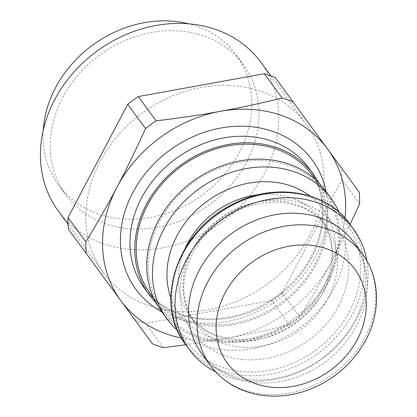 <?xml version="1.0" encoding="UTF-8"?>
<svg xmlns="http://www.w3.org/2000/svg" width="417" height="417" viewBox="0 0 417 417"><rect width="100%" height="100%" fill="white"/><g stroke="black" fill="none" stroke-linecap="round" stroke-linejoin="round"><path stroke-width="0.31" stroke-dasharray="2.08 1.56" d="M152.471 343.811L68.393 229.115M185.852 344.75L227.755 338.093C247.495 334.523 268.037 330.087 289.382 324.775L271.597 300.501L145.58 323.363L163.365 347.642M359.631 203.783L341.846 179.503L282.121 292.786L299.906 317.066C311.39 298.306 321.804 280.057 331.15 262.303L350.082 224.403M181.353 337.973A128.196 108.097 143.8 0 0 227.755 338.093A128.196 108.097 143.8 0 0 331.15 262.303A128.196 108.097 143.8 0 0 344.989 218.091M289.382 324.775A144.407 121.769 143.8 0 0 299.906 317.066M341.846 179.503A144.407 121.769 143.8 0 0 341.476 167.962M271.597 300.501A144.407 121.769 143.8 0 0 282.121 292.786M134.686 319.537A144.407 121.769 143.8 0 0 145.58 323.363M246.562 162.161A110.098 92.835 143.8 0 0 243.439 64.802A110.098 92.835 143.8 0 0 99.757 54.976A110.098 92.835 143.8 0 0 65.813 194.932A110.098 92.835 143.8 0 0 157.746 227.255A110.098 92.835 143.8 0 0 246.562 162.161M260.922 62.352A125.647 105.949 -36.2 0 1 264.482 173.467A125.647 105.949 -36.2 0 1 163.125 247.75A125.647 105.949 -36.2 0 1 58.208 210.866M309.857 235.397A125.647 105.949 143.8 0 0 306.292 124.282A125.647 105.949 143.8 0 0 142.322 113.075A125.647 105.949 143.8 0 0 103.578 272.796A125.647 105.949 143.8 0 0 208.5 309.68A125.647 105.949 143.8 0 0 309.857 235.397M215.62 371.813A101.805 85.839 143.8 0 0 356.545 319.313A101.805 85.839 143.8 0 0 366.929 260.964M43.217 130.406A110.098 92.835 143.8 0 0 58.625 185.122A110.098 92.835 143.8 0 0 150.558 217.445A110.098 92.835 143.8 0 0 239.374 152.351A110.098 92.835 143.8 0 0 236.251 54.992A110.098 92.835 143.8 0 0 188.724 23.8M155.729 302.429A101.805 85.839 143.8 0 0 316.3 264.373A101.805 85.839 143.8 0 0 318.828 182.943M150.381 293.782A100.294 84.568 143.8 0 0 234.135 323.227A100.294 84.568 143.8 0 0 315.038 263.93A100.294 84.568 143.8 0 0 312.192 175.239M327.017 280.281A100.294 84.568 143.8 0 0 324.176 191.591A100.294 84.568 143.8 0 0 193.29 182.641A100.294 84.568 143.8 0 0 162.364 310.133A100.294 84.568 143.8 0 0 246.113 339.579A100.294 84.568 143.8 0 0 327.017 280.281M161.144 311.025A101.805 85.839 143.8 0 0 246.155 340.913A101.805 85.839 143.8 0 0 328.278 280.724A101.805 85.839 143.8 0 0 325.39 190.699M177.491 330.446A101.805 85.839 143.8 0 0 333.986 288.517A101.805 85.839 143.8 0 0 338.979 212.138M353.913 242.397A94.263 79.485 -36.2 0 1 356.587 325.755A94.263 79.485 -36.2 0 1 280.547 381.482A94.263 79.485 -36.2 0 1 201.838 353.809C208.312 362.681 217.095 369.478 228.182 374.195C237.247 378 247.354 379.955 258.504 380.054C271.743 380.101 285.092 377.328 298.551 371.74C323.66 360.7 342.508 343.629 355.091 320.532C363.504 304.082 366.913 288.168 365.328 272.786C364.062 261.151 360.257 251.018 353.913 242.397M210.35 365.433A94.263 79.485 143.8 0 0 289.064 393.106A94.263 79.485 143.8 0 0 365.104 337.374A94.263 79.485 143.8 0 0 362.43 254.016M161.864 312.005A109.343 92.199 143.8 0 0 315.408 256.778A109.343 92.199 143.8 0 0 326.11 191.679M311.504 257.836A101.805 85.839 143.8 0 0 308.622 167.806C326.104 191.111 327.454 226.097 311.134 256.528C295.027 287.808 261.026 312.297 226.358 317.598C209.026 320.324 192.935 318.911 178.085 313.365C164.048 307.975 152.81 299.568 144.376 288.137A101.805 85.839 143.8 0 0 229.386 318.02A101.805 85.839 143.8 0 0 311.504 257.836M170.814 297.863A88.983 75.034 143.8 0 0 243.33 341.862A88.983 75.034 143.8 0 0 325.63 287.965A88.983 75.034 143.8 0 0 309.925 195.948M185.127 248.438A81.44 68.675 143.8 0 0 189.777 315.659A81.44 68.675 143.8 0 0 257.784 339.563A81.44 68.675 143.8 0 0 323.483 291.415A81.44 68.675 143.8 0 0 321.173 219.394A81.44 68.675 143.8 0 0 258.483 194.692M328.252 297.926A81.44 68.675 143.8 0 0 325.943 225.905A81.44 68.675 143.8 0 0 219.66 218.638A81.44 68.675 143.8 0 0 194.546 322.169A81.44 68.675 143.8 0 0 262.554 346.074A81.44 68.675 143.8 0 0 328.252 297.926M338.698 305.802A88.983 75.034 143.8 0 0 261.86 200.994A88.983 75.034 143.8 0 0 192.628 332.307A88.983 75.034 143.8 0 0 338.698 305.802M349.451 311.541A99.538 83.932 143.8 0 0 263.497 194.296A99.538 83.932 143.8 0 0 186.05 341.189A99.538 83.932 143.8 0 0 349.451 311.541M185.456 344.207A101.805 85.839 143.8 0 0 270.461 374.091A101.805 85.839 143.8 0 0 352.584 313.907A101.805 85.839 143.8 0 0 349.696 223.877M68.107 224.377L103.578 272.796M270.821 75.868L306.292 124.282M58.625 185.122L65.813 194.932M236.251 54.992L243.439 64.802M153.659 298.259L162.364 310.133M315.471 179.711L324.176 191.591M321.173 219.394C327.163 227.588 330.665 237.101 331.677 247.922C332.823 261.391 329.847 275.017 322.737 288.809C310.973 310.201 293.349 325.338 269.862 334.215C256.033 339.057 242.605 340.522 229.585 338.604L215.089 334.783C204.486 330.577 196.053 324.197 189.777 315.659L194.546 322.169C185.278 308.45 181.979 293.537 184.648 277.42C186.31 266.901 190.246 256.679 196.454 246.76C208.458 228.281 224.925 215.141 245.858 207.348C259.692 202.5 273.114 201.041 286.14 202.959L300.631 206.78C311.233 210.986 319.672 217.361 325.943 225.905L321.173 219.394"/><path stroke-width="0.63" d="M156.062 120.857L138.272 96.577L264.289 73.715L282.08 97.995C260.729 103.301 240.187 107.742 220.447 111.308C200.723 114.899 179.263 118.084 156.062 120.857A144.407 121.769 143.8 0 0 145.538 128.572C135.911 149.859 126.414 169.37 117.052 187.097C107.711 204.846 97.297 223.095 85.808 241.855L68.023 217.575A144.407 121.769 143.8 0 0 68.393 229.115L152.471 343.811A144.407 121.769 143.8 0 0 163.365 347.642L185.852 344.75M350.082 224.403L359.631 203.783A144.407 121.769 143.8 0 0 359.261 192.242L275.184 77.541L359.261 192.242M344.989 218.091A128.196 108.097 143.8 0 0 327.496 148.916A128.196 108.097 143.8 0 0 220.447 111.308A128.196 108.097 143.8 0 0 117.052 187.097A128.196 108.097 143.8 0 0 120.706 300.485A128.196 108.097 143.8 0 0 181.353 337.973M292.974 101.821A144.407 121.769 143.8 0 0 282.08 97.995M138.272 96.577A144.407 121.769 143.8 0 0 127.753 104.292L145.538 128.572M275.184 77.541A144.407 121.769 143.8 0 0 264.289 73.715M68.023 217.575L127.753 104.292M68.107 224.377L58.208 210.866A125.647 105.949 -36.2 0 1 96.953 51.145A125.647 105.949 -36.2 0 1 260.922 62.352L270.821 75.868M366.929 260.964A101.805 85.839 143.8 0 0 353.658 229.287A101.805 85.839 143.8 0 0 220.807 220.202A101.805 85.839 143.8 0 0 189.417 349.613A101.805 85.839 143.8 0 0 215.62 371.813M188.724 23.8A110.098 92.835 143.8 0 0 43.217 130.406M85.808 241.855A144.407 121.769 143.8 0 0 86.183 253.395M318.828 182.943A101.805 85.839 143.8 0 0 313.412 174.348A101.805 85.839 143.8 0 0 180.556 165.262A101.805 85.839 143.8 0 0 149.166 294.673A101.805 85.839 143.8 0 0 155.729 302.429M315.471 179.711L312.192 175.239A100.294 84.568 143.8 0 0 181.312 166.289A100.294 84.568 143.8 0 0 150.381 293.782L153.659 298.259M338.979 212.138A101.805 85.839 143.8 0 0 331.098 198.487L325.39 190.699A101.805 85.839 143.8 0 0 192.534 181.614A101.805 85.839 143.8 0 0 161.144 311.025L166.852 318.817A101.805 85.839 143.8 0 0 177.491 330.446M331.098 198.487A101.805 85.839 143.8 0 0 198.242 189.407A101.805 85.839 143.8 0 0 166.852 318.817M210.35 365.433L201.838 353.809A94.263 79.485 -36.2 0 1 199.164 270.451A94.263 79.485 -36.2 0 1 275.204 214.724A94.263 79.485 -36.2 0 1 353.913 242.397L362.43 254.016A94.263 79.485 143.8 0 0 239.421 245.608A94.263 79.485 143.8 0 0 210.35 365.433C219.816 378.141 232.332 387.033 247.891 392.11C265.754 397.646 284.243 397.49 303.368 391.641C331.072 382.446 351.901 365.229 365.85 339.985C381.06 311.817 380.054 277.571 362.43 254.016M326.11 191.679A109.343 92.199 143.8 0 0 169.615 150.323A109.343 92.199 143.8 0 0 161.864 312.005M313.412 174.348L308.622 167.806A101.805 85.839 143.8 0 0 175.766 158.726A101.805 85.839 143.8 0 0 144.376 288.137L149.166 294.673M309.925 195.948A88.983 75.034 143.8 0 0 206.983 201.333A88.983 75.034 143.8 0 0 170.814 297.863M258.483 194.692A81.44 68.675 143.8 0 0 185.127 248.438M185.456 344.207C153.654 303.92 176.224 233.499 229.22 206.045C271.399 181.744 325.797 189.62 349.696 223.877A101.805 85.839 143.8 0 0 216.845 214.797A101.805 85.839 143.8 0 0 185.456 344.207L189.417 349.613M357.301 339.49A79.178 66.767 143.8 0 0 288.929 246.228A79.178 66.767 143.8 0 0 227.322 363.077A79.178 66.767 143.8 0 0 357.301 339.49M349.696 223.877L353.658 229.287"/></g></svg>

